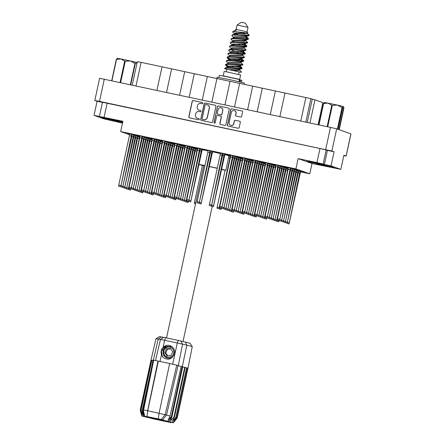<?xml version="1.0" encoding="UTF-8"?>
<svg xmlns="http://www.w3.org/2000/svg" width="445" height="445" viewBox="0 0 445 445"><rect width="100%" height="100%" fill="white"/><g stroke="black" fill="none" stroke-linecap="round" stroke-linejoin="round"><path stroke-width="0.67" d="M230.66 125.345L230.788 125.395A2.37 2.342 -70.6 0 0 233.864 123.649L233.736 123.604A2.37 2.342 -70.6 0 1 230.66 125.345A2.37 2.342 -70.6 0 1 229.158 122.625L231.372 112.379A2.37 2.342 -70.6 0 1 234.454 110.633A2.37 2.342 -70.6 0 1 235.956 113.353L235.583 115.06A0.884 0.873 -70.6 0 0 236.251 116.112L240.573 117.029A0.884 0.873 -70.6 0 0 241.618 116.351L242.564 111.979A0.884 0.873 -70.6 0 0 241.891 110.933L231.795 108.78A0.884 0.873 -70.6 0 0 230.749 109.464L227.384 125.034A0.884 0.873 -70.6 0 0 228.051 126.08L238.153 128.232A0.884 0.873 -70.6 0 0 239.199 127.548L240.339 122.275A0.884 0.873 -70.6 0 0 239.666 121.224L235.344 120.306A0.884 0.873 -70.6 0 0 234.304 120.984L233.736 123.604M214.49 123.187A0.617 0.612 -70.6 0 0 215.219 122.709L216.637 116.134A0.884 0.873 -70.6 0 1 217.683 115.455L220.548 116.067A0.884 0.873 -70.6 0 1 221.221 117.113L219.852 123.426A0.884 0.873 -70.6 0 0 220.52 124.472L224.842 125.395A0.884 0.873 -70.6 0 0 225.888 124.711L229.253 109.142A0.884 0.873 -70.6 0 0 228.585 108.096L218.484 105.943A0.884 0.873 -70.6 0 0 217.444 106.628L214.017 122.453A0.617 0.612 -70.6 0 0 214.49 123.187A0.617 0.612 -70.6 0 1 214.151 122.497L217.444 106.628M327.281 166.474L316.323 164.122L327.281 166.474M122.57 122.725L117.347 121.702L122.525 122.937M107.601 118.275L118.559 120.628L107.601 118.275M317.48 163.015L306.522 160.662L317.48 163.015M307.907 161.657L334.206 167.303L320.05 163.977L307.907 161.657M122.725 122.013L100.676 117.441L122.642 122.392M300.826 171.72L305.031 172.499L298.89 171.075M298.906 171.041L303.112 171.826L296.971 170.396M296.982 170.363L301.187 171.147L295.046 169.717M274.309 165.529L275.911 165.863M251.642 160.701L253.238 161.029M288.238 168.06L287.87 168.021L288.232 168.138M295.057 169.684L299.268 170.468L293.122 169.039M265.57 163.226L265.198 163.187L265.565 163.309M272.39 164.85L275.928 165.562M242.898 158.392L242.531 158.353L242.892 158.476M249.717 160.022L253.255 160.728M288.26 167.748L285.946 167.342L288.249 167.932M293.138 169.005L297.343 169.79L291.202 168.36M265.587 162.915L263.279 162.508L265.576 163.098M270.465 164.172L274.671 164.956L268.53 163.532M242.92 158.086L240.606 157.675L242.909 158.264M247.793 159.343L252.004 160.122L245.857 158.698M220.247 153.252L217.933 152.841L220.236 153.43M225.126 154.51L229.331 155.288L223.19 153.864M291.214 168.327L288.26 167.693M268.541 163.499L265.593 162.859M245.874 158.665L242.92 158.025M223.201 153.831L220.253 153.191M286.608 168.288L288.204 168.616M263.935 163.454L265.537 163.782M241.268 158.62L242.864 158.954M284.683 167.609L288.221 168.316M262.016 162.775L265.554 163.487M239.343 157.942L242.881 158.654M275.945 165.306L275.572 165.262L275.939 165.384M282.764 166.931L286.969 167.709L280.828 166.285M253.272 160.473L252.905 160.434L253.266 160.55M260.091 162.097L264.297 162.876L258.156 161.452M230.599 155.639L230.232 155.6L230.599 155.717M237.419 157.263L241.629 158.047L235.483 156.618M275.961 164.995L273.653 164.583L275.95 165.173M280.839 166.252L285.045 167.031L278.904 165.607M253.294 160.161L250.98 159.755L253.283 160.345M258.167 161.418L262.378 162.203L256.231 160.773M230.621 155.327L228.307 154.921L230.61 155.511M235.5 156.584L239.705 157.369L233.564 155.939M210.908 151.078L207.954 150.438M188.235 146.244L185.281 145.604M165.562 141.41L162.614 140.77M142.895 136.576L139.941 135.936M207.948 150.493L205.64 150.087L207.937 150.677M212.827 151.751L217.032 152.535L210.891 151.111M185.281 145.665L182.967 145.254L185.27 145.843M190.16 146.922L194.365 147.701L188.224 146.277M162.609 140.831L160.295 140.42L162.597 141.009M167.487 142.089L171.692 142.867L165.551 141.443M139.936 135.998L137.627 135.591L139.925 136.181M144.814 137.255L149.025 138.039L142.878 136.609M185.259 145.971L184.892 145.932L185.254 146.055M192.079 147.601L196.284 148.38L190.143 146.956M162.592 141.143L162.219 141.098L162.586 141.221M169.412 142.767L173.617 143.546L167.476 142.122M139.919 136.309L139.546 136.27L139.914 136.387M146.739 137.933L150.944 138.712L144.803 137.288M194.003 148.28L197.541 148.986M171.331 143.446L174.868 144.152M148.663 138.612L152.201 139.324M195.922 148.958L197.524 149.286M173.255 144.124L174.852 144.453M150.582 139.291L152.184 139.619M200.534 148.997L197.58 148.357M177.861 144.163L174.907 143.529M155.188 139.335L152.24 138.695M132.521 134.501L129.567 133.862M197.574 148.419L195.266 148.013L197.563 148.602M202.453 149.676L206.658 150.455L200.517 149.031M174.907 143.585L172.593 143.179L174.896 143.768M179.786 144.842L183.991 145.626L177.85 144.197M152.234 138.751L149.921 138.345L152.223 138.935M157.113 140.008L161.318 140.792L155.177 139.368M129.562 133.923L127.253 133.511L129.551 134.101M134.44 135.18L138.651 135.959L132.504 134.535M174.885 143.896L174.518 143.857L174.879 143.974M181.705 145.521L185.242 146.233M152.218 139.062L151.845 139.024L152.212 139.146M159.037 140.687L162.575 141.399M129.545 134.229L129.178 134.19L129.54 134.312M136.365 135.859L139.902 136.565M183.629 146.199L185.226 146.533M160.957 141.365L162.559 141.699M138.289 136.537L139.886 136.865M278.915 165.573L275.967 164.934M256.248 160.74L253.294 160.1M233.575 155.906L230.627 155.272M212.577 121.874L215.942 106.305A0.884 0.873 -70.6 0 0 215.274 105.259L205.178 103.107A0.884 0.873 -70.6 0 0 204.133 103.791L200.767 119.355A0.884 0.873 -70.6 0 0 201.435 120.406L211.536 122.559A0.884 0.873 -70.6 0 0 212.577 121.874M94.818 100.475L99.619 78.27L330.474 127.387L336.676 128.822L350.96 133.867L346.16 156.073L343.89 155.266L340.842 169.361L331.036 165.902L334.084 151.806L331.875 151.027L99.491 101.377L94.818 100.475L97.088 101.288L94.04 115.383L103.846 118.843L122.492 123.098M200.89 103.457L202.069 103.713A0.617 0.612 -70.6 0 0 202.787 103.273A0.617 0.612 -70.6 0 0 202.33 102.5L193.236 100.559A0.884 0.873 -70.6 0 0 192.196 101.243L188.83 116.812A0.884 0.873 -70.6 0 0 189.498 117.858L198.592 119.8A0.617 0.612 -70.6 0 0 199.31 119.36A0.617 0.612 -70.6 0 0 198.854 118.587L197.675 118.337A2.831 2.798 -70.6 0 1 195.533 114.982L195.817 113.686A2.831 2.798 -70.6 0 1 199.154 111.506L200.328 111.756A0.617 0.612 -70.6 0 0 201.051 111.317A0.617 0.612 -70.6 0 0 200.589 110.544L199.416 110.293A2.831 2.798 -70.6 0 1 197.274 106.939L197.552 105.643A2.831 2.798 -70.6 0 1 200.89 103.457M129.517 134.685L120.662 131.559L122.887 121.251L94.04 115.383M97.088 101.288L102.439 102.428M220.231 153.508L212.793 151.84M207.926 150.866L202.419 149.765M228.975 155.794L225.092 154.593M275.906 165.913L274.298 165.562M253.233 161.079L251.625 160.734M230.566 156.251L228.953 155.9M275.922 165.668L272.373 164.889M253.249 160.84L249.706 160.055M275.933 165.451L270.454 164.211M253.261 160.617L247.782 159.377M288.204 168.672L286.597 168.321M265.531 163.838L263.924 163.487M242.859 159.004L241.251 158.654M288.215 168.427L284.672 167.643M265.548 163.593L261.999 162.809M242.875 158.759L239.332 157.975M288.232 168.204L282.747 166.964M265.559 163.376L260.08 162.13M242.887 158.542L237.408 157.296M197.547 148.875L192.068 147.634M174.879 144.041L169.395 142.801M152.207 139.213L146.728 137.967M197.536 149.097L193.987 148.313M174.863 144.263L171.319 143.479M152.196 139.43L148.647 138.645M197.519 149.336L195.911 148.992M174.852 144.508L173.239 144.158M152.179 139.674L150.571 139.324M185.254 146.121L179.769 144.875M162.581 141.287L157.102 140.047M139.908 136.454L134.429 135.213M185.237 146.338L181.694 145.554M162.57 141.504L159.021 140.726M139.897 136.676L136.354 135.892M185.226 146.583L183.613 146.233M162.553 141.749L160.945 141.399M139.88 136.915L138.273 136.571M300.764 171.887L309.764 173.806L311.995 163.493L340.842 169.361M120.662 131.559L295.919 168.922L309.764 173.806M334.084 151.806L327.414 150.382L324.366 164.483L331.036 165.902M327.414 150.382L326.191 149.954L323.142 164.049L316.94 162.62L319.988 148.519L326.191 149.954M324.366 164.483L323.142 164.049M99.43 116.345L102.478 102.244L319.988 148.519M295.919 168.922L298.15 158.609L316.94 162.62M343.807 155.655L346.16 156.073M298.15 158.609L311.995 163.493M156.924 90.391L162.019 66.822L141.093 62.361L135.998 85.93M166.519 92.438L171.614 68.864L194.276 73.725M162.019 66.822L171.609 68.892M179.596 95.224L184.692 71.656M189.186 97.271L194.281 73.698L216.949 78.559M202.264 100.058L207.364 76.484M211.859 102.1L216.954 78.531L230.032 81.318L224.936 104.892M234.526 106.934L239.627 83.365L252.704 86.152L247.609 109.726M239.616 83.393L230.032 81.318M257.199 111.767L262.294 88.199L275.377 90.986L270.276 114.554M262.289 88.227L252.704 86.152M279.872 116.601L284.967 93.027L310.894 98.645L305.815 122.13M284.961 93.055L275.377 90.986M307.234 122.436L312.273 99.135L310.894 98.645M318.092 124.75L322.87 102.628L314.965 99.836L309.954 123.015M132.248 85.134L137.327 61.633L141.093 62.361M312.273 99.135L314.965 99.836M199.071 110.193L199.199 110.243A2.831 2.798 -70.6 0 0 199.544 110.338L199.416 110.293M200.589 110.544L200.717 110.588A0.617 0.612 -70.6 0 0 200.717 110.588L199.544 110.338M197.33 118.237L197.458 118.287A2.831 2.798 -70.6 0 0 197.803 118.381L197.675 118.337M198.993 118.637A0.617 0.612 -70.6 0 0 198.982 118.631L197.803 118.381M202.469 102.545A0.617 0.612 -70.6 0 0 202.458 102.545L193.364 100.609A0.884 0.873 -70.6 0 0 192.323 101.288L188.958 116.857A0.884 0.873 -70.6 0 0 189.453 117.847M215.447 105.315A0.884 0.873 -70.6 0 0 215.402 105.304L205.306 103.151A0.884 0.873 -70.6 0 0 204.261 103.835L200.895 119.405A0.884 0.873 -70.6 0 0 201.396 120.395M205.857 104.519A0.617 0.612 -70.6 0 0 205.128 104.998L202.169 118.659A0.617 0.612 -70.6 0 0 202.642 119.394L203.882 119.661A2.831 2.798 -70.6 0 0 207.22 117.474L209.239 108.135A2.831 2.798 -70.6 0 0 207.097 104.781L205.857 104.519M207.442 104.881L207.57 104.925A2.831 2.798 -70.6 0 1 209.367 108.18L207.348 117.519A2.831 2.798 -70.6 0 1 204.01 119.705L202.77 119.438M217.572 106.672A0.884 0.873 -70.6 0 1 218.612 105.988L228.585 108.096M220.659 116.095L220.787 116.139A0.884 0.873 -70.6 0 1 221.349 117.157L219.98 123.471A0.884 0.873 -70.6 0 0 220.481 124.461M222.634 110.56A2.37 2.342 -70.6 0 0 221.132 107.84A2.37 2.342 -70.6 0 0 218.056 109.587L217.277 113.197A0.884 0.873 -70.6 0 0 217.944 114.243L220.809 114.855A0.884 0.873 -70.6 0 0 221.855 114.17L222.761 110.605A2.37 2.342 -70.6 0 0 221.26 107.885L221.132 107.84M222.761 110.605L221.983 114.215A0.884 0.873 -70.6 0 1 220.937 114.899L218.072 114.287M234.454 110.633L234.582 110.677A2.37 2.342 -70.6 0 1 236.084 113.397L235.711 115.105A0.884 0.873 -70.6 0 0 236.212 116.101M239.838 121.279A0.884 0.873 -70.6 0 0 239.794 121.274L235.472 120.35A0.884 0.873 -70.6 0 0 234.432 121.034L233.864 123.649M242.063 110.989A0.884 0.873 -70.6 0 0 242.019 110.977L231.923 108.825A0.884 0.873 -70.6 0 0 230.877 109.509L227.512 125.078A0.884 0.873 -70.6 0 0 228.012 126.069M290.368 167.921L279.466 220.553L290.585 169.946L291.291 168.121M288.277 167.47L288.16 169.384L277.452 218.901L277.374 220.108L279.466 220.553M290.251 169.829L288.16 169.384M130.518 188.669L130.385 190.115L130.858 188.741M128.238 189.392L130.385 190.115M142.812 191.422L142.684 192.874L143.157 191.495M140.537 192.145L142.684 192.874M232.729 155.5L221.827 208.132L232.946 157.524L233.658 155.7M230.638 155.049L230.521 156.963L219.813 206.48L219.735 207.687L221.827 208.132M232.613 157.408L230.521 156.963M255.402 160.334L244.5 212.966L255.619 162.358L256.326 160.534M253.311 159.883L253.194 161.796L242.486 211.314L242.408 212.521L244.5 212.966M255.285 162.241L253.194 161.796M278.069 165.162L267.172 217.8L278.286 167.192L278.998 165.368M275.978 164.717L275.861 166.625L265.153 216.148L265.075 217.355L267.172 217.8M277.953 167.075L275.861 166.625M153.186 193.503L153.058 194.949L153.531 193.575M150.911 194.226L153.058 194.949M175.858 198.331L175.725 199.783L176.198 198.403M173.583 199.054L175.725 199.783M139.363 136.804L139.246 138.712L128.538 188.235L128.46 189.436L129.1 187.301M126.319 188.713L128.46 189.436M139.246 138.712L137.611 138.362M162.036 141.638L161.919 143.546L151.211 193.063L151.133 194.27L151.773 192.129M148.986 193.547L151.133 194.27M161.919 143.546L160.283 143.195M184.703 146.472L184.586 148.38L173.884 197.897L173.806 199.104L174.44 196.963M171.659 198.375L173.806 199.104M184.586 148.38L182.956 148.029M202.431 165.429L194.459 202.286L194.382 203.487L195.55 203.738M137.444 136.126L126.541 188.758L137.661 138.15L138.367 136.331M124.394 188.035L126.541 188.758M137.327 138.033L135.692 137.683M160.111 140.959L149.209 193.592L160.328 142.984L161.04 141.165M147.067 192.869L149.209 193.592M159.994 142.867L158.359 142.517M182.784 145.793L171.881 198.426L183.001 147.818L183.707 145.993M169.734 197.697L171.881 198.426M182.667 147.701L181.032 147.351M135.519 135.447L124.617 188.079L135.736 137.472L136.443 135.653M122.47 187.356L124.617 188.079M135.402 137.355L133.767 137.01M158.192 140.281L147.289 192.913L158.409 142.305L159.115 140.487M145.142 192.19L147.289 192.913M158.075 142.189L156.44 141.838M180.859 145.114L169.957 197.747L181.076 147.139L181.788 145.315M167.815 197.018L169.957 197.747M180.742 147.022L179.107 146.672M133.595 134.768L122.698 187.401L133.811 136.793L134.524 134.974M120.55 186.678L122.698 187.401M133.478 136.676L131.842 136.331M156.267 139.602L145.365 192.234L156.484 141.627L157.191 139.808M143.218 191.511L145.365 192.234M156.151 141.51L154.515 141.16M178.94 144.436L168.038 197.068L179.157 146.461L179.863 144.636M165.89 196.345L168.038 197.068M178.823 146.344L177.188 145.993M201.607 149.27L190.705 201.902L201.824 151.294L202.536 149.47M188.563 201.173L190.705 201.902M201.49 151.178L199.855 150.827M131.675 134.09L120.773 186.722L131.892 136.114L132.599 134.295M129.584 133.645L129.467 135.553L118.759 185.076L118.682 186.277L120.773 186.722M131.559 135.998L129.467 135.553M154.343 138.923L143.446 191.556L154.56 140.948L155.272 139.129M152.251 138.473L152.134 140.386L141.427 189.904L141.349 191.111L143.446 191.556M154.226 140.831L152.134 140.386M177.015 143.757L166.113 196.39L177.232 145.782L177.939 143.958M174.924 143.307L174.807 145.22L164.099 194.738L164.021 195.945L166.113 196.39M176.899 145.665L174.807 145.22M199.688 148.591L188.786 201.223L199.9 150.616L200.612 148.791M197.591 148.141L197.474 150.048L186.772 199.571L186.694 200.778L188.786 201.223M199.571 150.499L197.474 150.048M165.484 196.256L165.351 197.702L165.824 196.328M163.209 196.979L165.351 197.702M188.152 201.09L188.024 202.536L188.496 201.162M185.877 201.813L188.024 202.536M151.662 139.558L151.545 141.465L140.837 190.988L140.759 192.196L141.399 190.054M138.612 191.467L140.759 192.196M151.545 141.465L149.909 141.121M174.329 144.391L174.212 146.299L163.51 195.822L163.432 197.024L164.066 194.888M161.285 196.301L163.432 197.024M174.212 146.299L172.582 145.954M197.002 149.225L196.885 151.133L186.177 200.656L186.099 201.858L186.739 199.722M183.957 201.134L186.099 201.858M196.885 151.133L195.249 150.783M149.737 138.879L138.834 191.517L149.954 140.909L150.666 139.085M136.693 190.788L138.834 191.517M149.62 140.787L147.985 140.442M172.41 143.713L161.507 196.345L172.627 145.738L173.333 143.919M159.36 195.622L161.507 196.345M172.293 145.621L170.658 145.276M195.077 148.547L184.18 201.179L195.294 150.571L196.006 148.752M182.033 200.456L184.18 201.179M194.96 150.455L193.33 150.104M147.818 138.206L136.915 190.838L148.035 140.231L148.741 138.406M134.768 190.11L136.915 190.838M147.701 140.114L146.066 139.763M170.485 143.034L159.583 195.672L170.702 145.059L171.414 143.24M157.441 194.943L159.583 195.672M170.368 144.942L168.733 144.597M193.158 147.868L182.255 200.5L193.375 149.893L194.081 148.074M180.108 199.777L182.255 200.5M193.041 149.776L191.406 149.425M145.893 137.527L134.991 190.16L146.11 139.552L146.817 137.727M132.844 189.431L134.991 190.16M145.776 139.435L144.141 139.085M168.566 142.356L157.663 194.993L168.783 144.386L169.489 142.561M155.516 194.265L157.663 194.993M168.449 144.263L166.814 143.919M191.233 147.189L180.331 199.822L191.45 149.214L192.162 147.395M178.189 199.099L180.331 199.822M191.116 149.097L189.481 148.752M143.969 136.849L133.072 189.481L144.186 138.873L144.898 137.049M130.925 188.752L133.072 189.481M143.852 138.757L142.216 138.406M166.641 141.677L155.739 194.315L166.858 143.707L167.565 141.883M153.592 193.586L155.739 194.315M166.525 143.585L164.889 143.24M189.314 146.511L178.412 199.143L189.531 148.535L190.238 146.716M176.264 198.42L178.412 199.143M189.197 148.419L187.562 148.074M211.981 151.345L201.079 203.977L212.198 153.369L212.91 151.55M198.937 203.254L201.079 203.977M211.864 153.252L210.229 152.902M142.05 136.17L131.147 188.802L142.267 138.195L142.973 136.37M139.953 135.719L139.841 137.633L129.133 187.15L129.056 188.357L131.147 188.802M141.933 138.078L139.841 137.633M164.717 140.998L153.82 193.636L164.934 143.029L165.646 141.204M162.625 140.553L162.508 142.461L151.801 191.984L151.723 193.191L153.82 193.636M164.6 142.912L162.508 142.461M187.389 145.832L176.487 198.47L187.606 147.857L188.313 146.038M185.298 145.387L185.181 147.295L174.473 196.818L174.395 198.019L176.487 198.47M187.273 147.74L185.181 147.295M210.062 150.666L199.16 203.298L210.274 152.691L210.986 150.872M207.965 150.215L207.848 152.129L197.146 201.646L197.068 202.853L199.16 203.298M209.945 152.574L207.848 152.129M234.654 156.178L223.752 208.811L234.871 158.203L235.577 156.379M221.604 208.088L223.752 208.811M234.537 158.086L232.902 157.736M257.321 161.012L246.424 213.644L257.538 163.037L258.25 161.212M244.277 212.916L246.424 213.644M257.204 162.92L255.569 162.57M279.994 165.84L269.091 218.478L280.211 167.871L280.917 166.046M266.944 217.75L269.091 218.478M279.877 167.748L278.242 167.403M236.573 156.857L225.676 209.489L236.79 158.882L237.502 157.057M223.529 208.761L225.676 209.489M236.456 158.765L234.821 158.414M259.246 161.691L248.343 214.323L259.463 163.715L260.169 161.891M246.196 213.594L248.343 214.323M259.129 163.599L257.494 163.248M281.919 166.519L271.016 219.157L282.136 168.549L282.842 166.725M268.869 218.428L271.016 219.157M281.802 168.427L280.166 168.082M238.498 157.536L227.595 210.168L238.715 159.56L239.421 157.736M225.448 209.439L227.595 210.168M238.381 159.444L236.746 159.093M261.171 162.369L250.268 215.002L261.387 164.394L262.094 162.57M248.121 214.273L250.268 215.002M261.054 164.277L259.418 163.927M283.838 167.198L272.941 219.836L284.055 169.222L284.767 167.403M270.794 219.107L272.941 219.836M283.721 169.106L282.086 168.761M240.422 158.214L229.52 210.847L240.639 160.239L241.346 158.414M227.373 210.118L229.52 210.847M240.306 160.122L238.67 159.772M263.09 163.042L252.193 215.68L263.307 165.073L264.019 163.248M250.046 214.952L252.193 215.68M262.973 164.95L261.337 164.606M285.762 167.876L274.86 220.509L285.979 169.901L286.686 168.082M272.713 219.786L274.86 220.509M285.646 169.784L284.01 169.439M242.341 158.893L242.225 160.801L231.522 210.318L231.445 211.525L232.079 209.384M229.297 210.797L231.445 211.525M242.225 160.801L240.589 160.45M265.014 163.721L264.897 165.629L254.19 215.152L254.112 216.359L254.751 214.217M251.965 215.63L254.112 216.359M264.897 165.629L263.262 165.284M287.681 168.555L287.57 170.463L276.862 219.986L276.784 221.187L277.424 219.051M274.637 220.464L276.784 221.187M287.57 170.463L285.935 170.118M233.497 210.752L233.364 212.204L233.836 210.824M231.216 211.475L233.364 212.204M256.164 215.586L256.036 217.038L256.509 215.658M253.889 216.309L256.036 217.038M222.355 153.419L211.453 206.057L222.572 155.45L223.284 153.625M220.264 152.974L220.147 154.882L209.439 204.405L209.361 205.607L211.453 206.057M222.239 155.327L220.147 154.882M245.028 158.253L234.126 210.886L245.245 160.278L245.952 158.459M242.937 157.808L242.82 159.716L232.112 209.239L232.034 210.441L234.126 210.886M244.911 160.161L242.82 159.716M267.695 163.087L256.798 215.719L267.912 165.112L268.624 163.293M265.604 162.636L265.487 164.55L254.779 214.067L254.701 215.274L256.798 215.719M267.579 164.995L265.487 164.55M224.28 154.098L213.378 206.736L224.497 156.128L225.203 154.304M211.23 206.007L213.378 206.736M224.163 156.006L222.528 155.661M246.947 158.932L236.05 211.564L247.164 160.957L247.876 159.138M233.903 210.841L236.05 211.564M246.83 160.84L245.195 160.495M269.62 163.766L258.717 216.398L269.837 165.79L270.543 163.971M256.57 215.675L258.717 216.398M269.503 165.673L267.868 165.323M292.293 168.599L281.39 221.232L292.51 170.624L293.216 168.8M279.243 220.509L281.39 221.232M292.176 170.507L290.541 170.157M248.872 159.61L237.969 212.243L249.089 161.635L249.795 159.816M235.822 211.52L237.969 212.243M248.755 161.518L247.12 161.173M271.545 164.444L260.642 217.077L271.762 166.469L272.468 164.65M258.495 216.353L260.642 217.077M271.428 166.352L269.792 166.002M294.212 169.278L283.315 221.91L294.429 171.303L295.141 169.478M281.168 221.182L283.315 221.91M294.095 171.186L292.46 170.835M250.796 160.289L239.894 212.921L251.013 162.314L251.72 160.495M237.747 212.198L239.894 212.921M250.68 162.197L249.044 161.846M273.464 165.123L262.567 217.755L273.681 167.148L274.393 165.329M260.42 217.032L262.567 217.755M273.347 167.031L271.711 166.68M296.136 169.957L285.234 222.589L296.353 171.981L297.06 170.157M283.087 221.86L285.234 222.589M296.02 171.865L294.384 171.514M230.048 156.134L229.932 158.042L219.224 207.565L219.146 208.766L219.786 206.63M225.109 170.224L217.132 207.12L217.054 208.321L219.146 208.766M229.932 158.042L228.552 157.753M252.716 160.968L252.599 162.876L241.896 212.398L241.819 213.6L242.453 211.464M239.671 212.877L241.819 213.6M252.599 162.876L250.963 162.525M275.388 165.801L275.271 167.709L264.564 217.227L264.486 218.434L265.125 216.292M262.339 217.711L264.486 218.434M275.271 167.709L273.636 167.359M298.055 170.635L287.159 223.268L298.272 172.66L298.984 170.835M285.011 222.539L287.159 223.268M297.944 172.543L296.309 172.193M221.198 207.999L221.07 209.445L221.543 208.071M218.923 208.722L221.07 209.445M243.871 212.832L243.738 214.279L244.21 212.905M241.591 213.556L243.738 214.279M266.538 217.666L266.41 219.112L266.883 217.739M264.263 218.389L266.41 219.112M278.837 220.42L278.704 221.866L279.176 220.492M276.562 221.143L278.704 221.866M299.98 171.314L289.078 223.946L300.197 173.339L300.903 171.514M286.936 223.218L289.078 223.946M299.863 173.222L298.228 172.871M122.687 122.191L102.178 117.658L122.72 122.036M117.141 120.745L119.455 121.263M111.283 119.666L109.509 119.104M109.364 119.071L105.126 118.209M120.05 82.531L124.689 61.082L120.89 58.946L130.396 60.971L125.267 61.204L120.628 82.653M124.689 61.082L125.267 61.204M111.689 80.751L116.306 59.413L117.402 58.306L120.89 58.946L116.518 59.446L111.901 80.795M136.826 63.997L136.359 62.411L135.313 63.463L130.702 84.8M130.335 84.722L134.952 63.374L130.396 60.971L136.359 62.411M134.952 63.374L135.313 63.463M217.243 168.305L209.345 166.569M204.917 165.685L203.81 165.529L166.541 337.889M241.385 22.25L237.096 25.015L248.021 27.373L245.262 23.09L241.401 22.261M248.026 27.373L247.07 31.779L236.145 29.415L235.183 30.038L235.027 30.761M238.053 66.032L241.307 67.395L242.002 68.213L225.915 67.762L224.853 68.196L224.769 68.808L226.778 69.32M240.211 72.046L241.335 71.756L241.162 72.312L224.769 68.808C223.446 67.045 240.645 69.459 241.902 68.675L242.13 68.085M228.964 69.598L237.814 69.698L241.902 68.675M234.71 34.037L232.741 32.157L233.124 31.623L232.691 31.94M232.741 32.157L233.124 31.623C235.349 31.356 247.214 33.264 247.609 32.702L247.481 32.763M248.355 38.843L232.268 38.387L231.205 38.821L231.155 39.499C229.37 37.619 246.947 40.089 248.254 39.305L248.355 38.843M232.679 41.991L232.846 40.857L233.681 40.395L244.166 40.323L248.254 39.305M246.764 46.185L230.677 45.729L229.614 46.163L229.57 46.842C227.784 44.967 245.362 47.431 246.669 46.647L246.764 46.185M231.089 49.334L231.255 48.199L232.09 47.737L242.575 47.665L246.669 46.647M245.178 53.528L229.092 53.072L228.029 53.506L227.979 54.184C226.194 52.31 243.771 54.774 245.078 53.99L245.178 53.528M229.47 56.465L229.67 55.547L230.504 55.08L240.99 55.013L245.078 53.99M243.593 60.87L227.501 60.42L226.444 60.854L226.394 61.527C224.608 59.652 242.186 62.116 243.493 61.332L243.593 60.87M227.885 63.807L228.079 62.89L228.914 62.422L239.404 62.356L243.493 61.332M235.11 33.086L236.79 33.798M246.308 37.413L248.477 38.715M248.215 38.893L245.401 37.541M237.958 34.76L235.755 33.87M242.814 44.005L246.892 46.057M246.63 46.236L241.463 43.999M234.17 41.213L232.958 40.673M233.981 41.991L231.155 39.499M241.229 51.347L245.301 53.4M245.045 53.578L239.877 51.342M232.396 49.334L229.57 46.842M239.638 58.69L243.715 60.743M243.454 60.92L238.286 58.684M229.948 56.07L227.979 54.184M241.869 68.263L236.701 66.027M228.357 63.413L226.394 61.527M238.587 74.432L239.137 71.895L232.529 70.343L226.8 69.225L226.249 71.767M226.299 76.646L239.683 79.394L240.634 74.983L226.377 71.79L224.158 71.422L223.201 75.828L226.305 76.629M239.683 79.394L223.201 75.828M221.588 169.573L225.843 170.29L221.671 169.189M217.271 168.182L209.367 166.458M204.95 165.54L198.993 164.4M233.914 37.708L231.951 35.828L232.39 34.849L249.144 35.172L247.047 32.88M231.951 35.828C230.165 33.948 247.743 36.418 249.05 35.633L248.889 35.127M233.441 38.103L233.636 37.185L234.47 36.724L244.961 36.651L249.05 35.633M232.329 45.056L230.36 43.171L230.799 42.192L247.559 42.514L245.757 40.45M230.36 43.171C228.574 41.29 246.152 43.76 247.459 42.976L247.687 42.386M231.851 45.446L232.051 44.528L232.885 44.066L243.37 43.994L247.459 42.976M230.744 52.399L228.774 50.513L229.214 49.534L245.974 49.857L244.172 47.793M228.774 50.513C226.989 48.639 244.566 51.103 245.874 50.318L246.096 49.729M230.265 52.788L230.465 51.87L231.3 51.409L241.785 51.336L245.874 50.318M230.198 59.569L227.362 58.061L227.234 57.182L227.629 56.877L244.383 57.199L242.586 55.136M227.184 57.856C225.398 55.981 242.981 58.445 244.283 57.661L244.511 57.071M228.674 60.136L228.875 59.218L229.709 58.751L240.194 58.684L244.283 57.661M228.613 66.911L225.776 65.404L225.648 64.525L226.038 64.219L242.798 64.542L240.995 62.478M225.598 65.198C223.813 63.324 241.39 65.788 242.697 65.003L242.92 64.414M227.089 67.479L227.289 66.561L228.124 66.094L238.609 66.027L242.697 65.003M245.512 41.085L243.61 40.334M244.605 41.213L242.258 40.328M234.409 44.812L232.729 44.099M233.375 44.884L232.168 44.35M231.233 59.496L227.312 57.433M241.335 71.756L239.41 69.82M229.642 66.839L225.721 64.775M232.768 31.589L236.367 30.221L235.249 30.071M247.62 32.708L247.07 31.779M241.162 72.312L239.121 71.957M242.347 32.947L245.345 33.903M198.954 164.567L203.766 165.74M239.482 69.498L239.794 69.264L239.521 68.83M240.311 60.987L237.241 59.586M240.417 44.895L238.064 43.905M235.572 34.649L234.726 34.054M234.265 34.649L234.432 33.514L235.266 33.052L247.42 32.785M233.525 70.555L239.493 70.321L239.794 69.264M233.102 66.85L230.927 65.904M226.038 64.219L228.719 63.34L239.204 63.273L241.079 62.979L241.379 61.922M237.83 60.837L232.518 58.562M227.629 56.877L230.304 55.998L240.79 55.931L242.664 55.636L242.97 54.579M239.421 53.495L236.278 52.165M234.103 51.214L231.5 49.784M229.214 49.534L231.895 48.655L242.38 48.583L244.255 48.294L244.555 47.231M232.646 41.774L233.48 41.313L236.401 41.118L243.966 41.24L245.84 40.951L246.146 39.889M234.231 34.432L235.066 33.97L237.992 33.776L245.557 33.898L247.431 33.609L247.687 32.741M225.242 67.89L227.923 67.011L238.409 66.945L240.283 66.65L240.589 65.593M226.833 60.548L229.514 59.669L240 59.602L241.874 59.307L241.49 58.579M228.418 53.205L231.1 52.326L241.585 52.26L243.46 51.965L243.76 50.908M245.167 53.144L243.081 51.236M230.009 45.863L232.685 44.984L243.17 44.912L245.045 44.622L244.667 43.894M231.595 38.52L234.276 37.641L244.761 37.569L246.636 37.28L246.552 36.779L248.338 38.459M246.252 36.551L244.622 35.683M234.504 30.733L236.367 30.221M227.584 67.1L225.776 65.404M245.039 43.799L245.351 43.56L245.078 43.132M246.741 37.135L246.663 35.789M165.763 347.067L163.02 350.944L163.788 355.533L166.764 357.941M165.629 337.694L164.656 340.247L160.478 339.429A19.319 0.373 12.2 0 1 158.231 339.096A18.551 0.356 -167.8 0 0 156 338.779L159.271 336.67A15.797 0.306 12.2 0 1 161.173 336.937A22.072 0.423 -167.8 0 0 163.738 337.327L180.659 340.931A22.072 0.423 -167.8 0 0 185.537 342.133A15.797 0.306 12.2 0 1 190.148 343.345L192.257 346.616A18.551 0.356 -167.8 0 0 192.257 346.616A18.551 0.356 -167.8 0 0 186.844 345.192A19.319 0.373 12.2 0 1 182.572 344.141L164.656 340.247L163.098 347.35C166.747 344.369 170.118 344.591 173.222 348.007C175.024 350.326 175.208 352.785 173.773 355.383C172.215 357.641 170.107 358.553 167.454 358.13L163.688 355.499L162.92 350.91L165.623 347.061L167.348 346.293M144.703 415.93L143.145 409.862L153.002 360.083L158.342 361.112L147.746 410.752L166.497 415.035A18.835 0.362 -167.8 0 0 170.051 415.975L181.182 366.452A17.95 0.345 -167.8 0 1 178.072 365.629L176.771 365.167L165.19 414.579L161.296 419.479L146.032 416.409A21.638 0.417 12.2 0 1 146.26 416.514A21.638 0.417 12.2 0 1 143.652 416.158A16.231 0.312 -167.8 0 0 141.699 415.891A16.231 0.312 -167.8 0 0 146.438 417.137A21.638 0.417 12.2 0 1 152.529 418.695L169.094 422.227A21.638 0.417 12.2 0 1 168.872 422.11A21.638 0.417 12.2 0 1 171.475 422.477A16.231 0.312 -167.8 0 0 173.428 422.75A16.231 0.312 -167.8 0 0 168.688 421.493A21.638 0.417 12.2 0 1 162.597 419.935L161.296 419.479M158.298 418.784L159.082 413.166L169.679 363.526L158.342 361.112M169.679 363.526L176.771 365.167M181.165 366.508L182.45 366.786A18.935 0.362 -167.8 0 1 182.734 366.852L171.97 416.637A18.935 0.362 12.2 0 0 171.687 416.57L168.688 421.493M182.734 366.852A18.935 0.362 12.2 0 1 184.708 367.325L173.945 417.115A18.935 0.362 12.2 0 1 174.429 417.232L185.192 367.448A18.935 0.362 -167.8 0 0 184.708 367.325L182.723 366.903M173.945 417.115L170.346 420.948L171.97 416.637M174.045 421.943L177.193 418.044L187.957 368.26A18.935 0.362 12.2 0 0 187.979 368.249A18.935 0.362 12.2 0 0 187.84 368.171L177.077 417.955L174.045 421.943M187.84 368.171A18.935 0.362 -167.8 0 0 187.712 368.126L176.949 417.911A18.935 0.362 12.2 0 1 177.077 417.955M176.949 417.911L173.533 421.765L176.159 417.677A18.935 0.362 12.2 0 0 175.847 417.594L172.282 421.426L174.429 417.232M176.159 417.677L186.922 367.893A18.935 0.362 -167.8 0 0 186.611 367.809L175.847 417.594M151.395 368.199L142.289 410.312A18.935 0.362 12.2 0 1 142.478 410.346A18.935 0.362 -167.8 0 0 142.706 410.385L146.716 391.839M152.919 360.5A18.935 0.362 -167.8 0 0 151.856 360.322A18.935 0.362 -167.8 0 0 151.606 360.289L140.843 410.073A18.935 0.362 12.2 0 1 141.093 410.112L142.712 415.057L142.289 410.312M152.913 360.55L151.856 360.322L141.093 410.112M151.606 360.289A18.935 0.362 -167.8 0 0 151.044 360.228A18.935 0.362 -167.8 0 0 150.983 360.233L140.22 410.017A18.935 0.362 12.2 0 1 140.281 410.012L141.71 414.912L140.843 410.073M151.595 360.339L151.044 360.228L140.281 410.012M141.699 415.891L140.22 410.017M157.764 362.041L147.445 411.703M185.192 367.448A18.935 0.362 12.2 0 1 186.611 367.809L185.181 367.498M186.922 367.893A18.935 0.362 12.2 0 1 187.712 368.126L186.911 367.948M173.773 355.383C170.98 359.577 167.476 360.283 163.259 357.507L161.502 354.654L160.011 361.468M156 338.779A18.551 0.356 -167.8 0 0 155.995 338.784L150.961 360.244A18.935 0.362 -167.8 0 0 150.977 360.261A18.935 0.362 -167.8 0 1 150.983 360.233M170.051 415.975L168.01 420.392L171.347 416.492L182.111 366.708L180.731 366.374M163.098 347.35L162.013 348.546C161.012 350.526 160.84 352.562 161.502 354.654M167.381 421.409L147.746 417.226L167.381 421.409M153.608 360.572L143.535 410.323M171.347 416.492A18.935 0.362 -167.8 0 0 171.687 416.57L186.844 345.192L185.537 342.133M143.145 409.862L147.746 410.752L146.961 416.37M143.863 412.66L144.224 415.324L142.706 410.385M153.976 418.378L153.903 418.712M162.203 348.318L161.318 350.549L162.292 356.284L163.259 357.507M239.416 81.791L239.877 79.644L226.511 76.69L219.335 75.361L218.89 77.436M241.44 82.269L241.858 80.339L239.827 79.872M244.372 84.378L244.494 83.065L229.915 79.677L217.143 77.191L216.849 78.548M162.091 350.098L166.374 345.454M162.03 350.51L164.984 346.26L166.602 345.398M172.927 349.169A5.14 5.079 -70.6 0 0 165.846 347.951A5.14 5.079 -70.6 0 0 164.583 355.104A5.14 5.079 -70.6 0 0 171.67 356.328A5.14 5.079 -70.6 0 0 172.927 349.169M172.037 346.677L167.153 346.36L163.593 349.737C162.737 351.778 162.903 353.719 164.094 355.566L166.408 357.507L165.056 356.962M171.058 355.455L172.766 351.761L170.463 348.446L166.452 348.824L164.745 352.518L167.047 355.828L171.058 355.455M170.746 348.852L167.415 349.164L165.707 352.857L167.732 355.766M165.707 352.857L164.745 352.518M167.415 349.164L166.452 348.824M332.882 166.903L309.264 161.791M316.907 163.309L312.212 162.353M319.143 163.782L316.962 163.321M320.801 164.316L330.991 166.436M309.264 161.802L316.935 163.437M327.314 165.412L326.836 165.551M337.382 129.072L342.038 107.523L342.4 107.607L342.889 106.878L338.044 129.306M342.4 107.607L337.733 129.195M342.589 106.433L343.39 106.605L343.913 108.141L339.246 129.729M342.889 106.878L342.494 106.288L337.482 105.115L332.354 105.348L327.715 126.797M342.038 107.523L337.482 105.115L327.976 103.09L323.604 103.59L318.993 124.939M327.142 126.675L331.775 105.226L327.976 103.09L324.166 102.556M331.775 105.226L332.354 105.348M318.776 124.895L323.393 103.557L324.433 102.5M338.94 129.617L343.79 107.195M104.291 79.171L99.491 101.377M325.673 149.592L330.474 127.387M346.099 156.045L350.899 133.839M336.676 128.822L331.875 151.027M107.145 103.145L104.097 117.246M300.798 121.062L305.893 97.488M279.543 219.346L277.452 218.901M130.463 188.914L128.828 188.563M142.762 191.667L141.121 191.317M221.905 206.925L219.813 206.48M244.578 211.759L242.486 211.314M267.25 216.593L265.153 216.148M153.136 193.742L151.495 193.397M175.803 198.576L174.167 198.225M128.538 188.235L126.903 187.885M151.211 193.063L149.576 192.718M173.884 197.897L172.243 197.547M195.8 202.57L194.459 202.286M126.619 187.556L124.978 187.206M149.286 192.385L147.651 192.04M171.959 197.218L170.324 196.868M124.695 186.878L123.059 186.527M147.367 191.712L145.726 191.361M170.035 196.54L168.399 196.195M122.776 186.199L121.135 185.849M145.443 191.033L143.807 190.683M168.115 195.861L166.474 195.516M190.783 200.695L189.147 200.345M120.851 185.52L118.759 185.076M143.524 190.354L141.427 189.904M166.191 195.183L164.099 194.738M188.864 200.016L186.772 199.571M165.429 196.501L163.793 196.15M188.102 201.335L186.461 200.984M140.837 190.988L139.202 190.638M163.51 195.822L161.869 195.472M186.177 200.656L184.542 200.306M138.912 190.31L137.277 189.959M161.585 195.144L159.95 194.793M184.258 199.977L182.617 199.627M136.993 189.631L135.352 189.281M159.66 194.465L158.025 194.115M182.333 199.299L180.698 198.948M135.069 188.953L133.433 188.602M157.741 193.786L156.1 193.436M180.409 198.62L178.773 198.27M133.15 188.274L131.509 187.923M155.817 193.108L154.181 192.757M178.489 197.942L176.849 197.591M201.157 202.775L199.521 202.425M131.225 187.595L129.133 187.15M153.898 192.429L151.801 191.984M176.565 197.263L174.473 196.818M199.238 202.097L197.146 201.646M223.829 207.604L222.194 207.259M246.502 212.437L244.861 212.087M269.169 217.271L267.534 216.921M225.754 208.282L224.113 207.937M248.421 213.116L246.786 212.766M271.094 217.95L269.453 217.599M227.673 208.961L226.038 208.616M250.346 213.795L248.705 213.444M273.013 218.629L271.378 218.278M229.598 209.639L227.957 209.289M252.27 214.473L250.63 214.123M274.938 219.307L273.302 218.957M231.522 210.318L229.881 209.968M254.19 215.152L252.554 214.802M276.862 219.986L275.221 219.635M233.441 210.997L231.806 210.646M256.114 215.831L254.473 215.48M211.531 204.85L209.439 204.405M234.204 209.684L232.112 209.239M256.876 214.518L254.779 214.067M213.455 205.529L211.82 205.178M236.128 210.363L234.487 210.012M258.795 215.196L257.16 214.846M281.468 220.025L279.827 219.68M238.047 211.041L236.412 210.691M260.72 215.875L259.079 215.525M283.387 220.703L281.752 220.358M239.972 211.72L238.331 211.369M262.639 216.548L261.004 216.203M285.312 221.382L283.676 221.032M219.224 207.565L217.132 207.12M241.896 212.398L240.256 212.048M264.564 217.227L262.928 216.882M287.236 222.061L285.595 221.71M221.148 208.243L219.507 207.893M243.816 213.077L242.18 212.727M266.488 217.905L264.847 217.561M278.781 220.664L277.146 220.314M289.155 222.739L287.52 222.389M162.597 419.935L166.497 415.035L178.072 365.629M143.652 416.158L142.478 410.346L149.286 378.862M172.654 364.177L177.299 342.939L178.273 340.392M153.347 360.116L158.231 339.096L161.173 336.937M155.533 360.528L160.478 339.429L163.738 337.327M180.659 340.931L182.572 344.141L178.278 365.69M170.674 422.338L170.396 422.689M238.976 81.691L239.443 79.527M240.272 81.991L240.689 80.061M237.096 25.015L236.145 29.42M249.25 35.155L249.172 35.5M229.014 155.622L225.843 170.29M212.204 206.486L183.006 341.526M230.799 42.192L233.113 41.407M232.39 34.849L234.699 34.065M241.991 67.829L240.205 66.149M243.576 60.487L241.791 58.807M246.753 45.802L244.967 44.122M229.153 59.741L227.362 58.061M241.974 59.168L242.175 58.251M245.151 44.478L245.351 43.56M173.428 422.75L175.847 419.735M192.257 346.627L187.979 368.249M170.424 422.705L170.713 422.344"/></g></svg>
